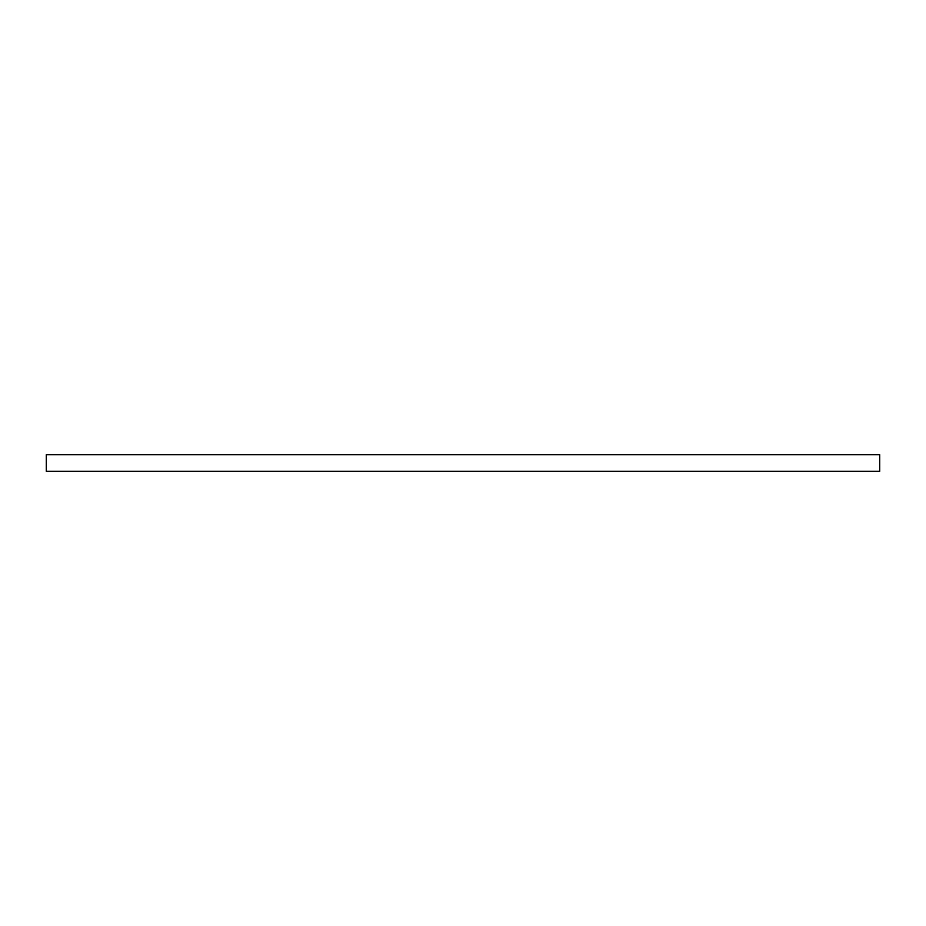 <?xml version="1.0" encoding="UTF-8"?>
<svg xmlns="http://www.w3.org/2000/svg" width="926" height="926" viewBox="0 0 926 926"><rect width="100%" height="100%" fill="white"/><g stroke="black" fill="none" stroke-linecap="round" stroke-linejoin="round"><path stroke-width="1.39" d="M879.7 454.666L879.7 471.334L46.3 471.334L46.3 454.666L879.7 454.666"/></g></svg>
